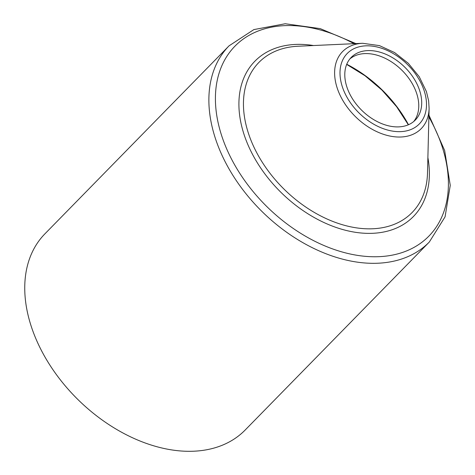 <?xml version="1.0" encoding="UTF-8"?>
<svg xmlns="http://www.w3.org/2000/svg" width="475" height="475" viewBox="0 0 475 475"><rect width="100%" height="100%" fill="white"/><g stroke="black" fill="none" stroke-linecap="round" stroke-linejoin="round"><path stroke-width="0.71" d="M355.894 43.599L320.221 28.619L285.226 23.75L253.876 29.587L229.045 45.843L44.917 233.831A140.173 95.291 44.4 0 0 45.778 358.393A140.173 95.291 44.4 0 0 170.97 449.795A140.173 95.291 44.4 0 0 245.189 430.006L429.323 242.018L445.063 216.855L450.253 185.393L444.659 150.51L428.937 115.152M413.713 121.523A44.81 30.465 44.4 0 0 401.624 69.979A44.81 30.465 44.4 0 0 349.843 58.953M391.537 126.421A44.81 30.465 44.4 0 0 415.263 120.092A44.81 30.465 44.4 0 0 404.563 66.975A44.81 30.465 44.4 0 0 351.239 57.38A44.81 30.465 44.4 0 0 351.512 97.197A44.81 30.465 44.4 0 0 391.537 126.421M229.045 45.843A140.173 95.291 44.4 0 0 229.906 170.406A140.173 95.291 44.4 0 0 355.104 261.808A140.173 95.291 44.4 0 0 429.323 242.018M428.895 117.01A135.731 92.269 -135.6 0 1 356.998 255.295A135.731 92.269 -135.6 0 1 215.418 100.035A135.731 92.269 -135.6 0 1 354.035 43.688M313.512 45.535A110.96 75.43 44.4 0 0 241.158 123.916A110.96 75.43 44.4 0 0 354.659 232.18A110.96 75.43 44.4 0 0 427.88 157.563M408.488 124.729A103.609 70.431 44.4 0 0 346.738 64.25M392.047 136.444A55.053 37.424 44.4 0 0 429.109 108.383L428.64 100.825L426.419 91.574L419.235 76.724L408.31 63.318L394.577 52.547L379.442 45.612L362.657 43.29A55.053 37.424 44.4 0 0 336.989 87.394A55.053 37.424 44.4 0 0 392.047 136.444M392.57 131.118A50.397 34.259 -135.6 0 1 342.012 61.637A50.397 34.259 -135.6 0 1 415.168 73.447A50.397 34.259 -135.6 0 1 392.57 131.118M429.109 108.383L427.5 173.025A107.237 72.901 -135.6 0 1 355.312 227.685A107.237 72.901 -135.6 0 1 248.057 132.139A107.237 72.901 -135.6 0 1 298.062 46.241L362.657 43.29M408.334 124.8L396.601 106.685L381.942 90.072L365.032 75.757L346.673 64.404"/></g></svg>
